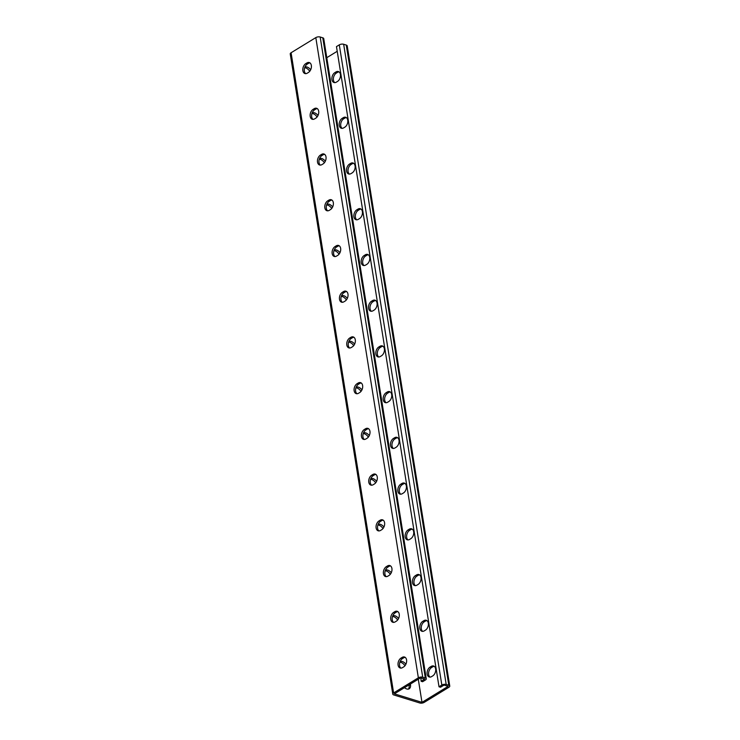 <?xml version="1.0" encoding="UTF-8"?>
<svg xmlns="http://www.w3.org/2000/svg" width="740" height="740" viewBox="0 0 740 740"><rect width="100%" height="100%" fill="white"/><g stroke="black" fill="none" stroke-linecap="round" stroke-linejoin="round"><path stroke-width="1.11" d="M421.115 681.263L422.614 681.716L425.435 679.986A3.117 1.406 -9.1 0 0 426.277 678.802A3.117 1.406 -9.1 0 0 425.324 677.997L422.716 677.193A3.117 1.406 -9.1 0 0 418.359 677.803L393.615 692.945A3.117 1.406 -9.1 0 0 392.783 694.129A3.117 1.406 -9.1 0 0 393.736 694.934L419.83 703A3.117 1.406 170.9 0 0 424.187 702.39L448.921 687.247A3.117 1.406 170.9 0 0 449.763 686.063A3.117 1.406 170.9 0 0 448.81 685.259L446.192 684.454A3.117 1.406 170.9 0 0 441.836 685.055L439.014 686.794L440.504 687.247L444.037 685.083L448.135 686.359L421.985 702.362L394.401 693.833L420.551 677.831L424.658 679.098L421.115 681.263L420.894 677.933M449.763 686.063L347.217 45.871A3.117 1.406 170.9 0 0 346.264 45.066L343.656 44.261A3.117 1.406 170.9 0 0 339.299 44.863L336.469 46.602L439.014 686.794M304.88 67.118A6.484 3.903 -121.5 0 1 310.689 69.754M312.206 112.841A6.484 3.903 -121.5 0 1 318.006 115.477M341.501 295.75A6.484 3.903 -121.5 0 1 347.31 298.396M348.827 341.482A6.484 3.903 -121.5 0 1 354.636 344.118M334.175 250.028A6.484 3.903 -121.5 0 1 339.984 252.664M326.858 204.296A6.484 3.903 -121.5 0 1 332.658 206.932M319.532 158.573A6.484 3.903 -121.5 0 1 325.332 161.209M418.285 679.218L421.985 702.362M405.899 664.215A6.484 3.903 58.5 0 0 400.1 661.579M404.493 687.663A6.484 3.903 58.5 0 0 409.202 688.774A6.484 3.903 58.5 0 0 410.478 684.676L410.376 684.056M398.582 618.492A6.484 3.903 58.5 0 0 392.774 615.846M369.279 435.573A6.484 3.903 58.5 0 0 363.479 432.937M361.953 389.851A6.484 3.903 58.5 0 0 356.153 387.214M376.605 481.305A6.484 3.903 58.5 0 0 370.805 478.669M383.93 527.028A6.484 3.903 58.5 0 0 378.121 524.392M391.257 572.76A6.484 3.903 58.5 0 0 385.447 570.124M304.649 67.738A6.484 3.903 -121.5 0 1 309.746 71.281M311.975 113.47A6.484 3.903 -121.5 0 1 317.072 117.003M341.279 296.379A6.484 3.903 -121.5 0 1 346.366 299.913M348.596 342.111A6.484 3.903 -121.5 0 1 353.692 345.645M333.953 250.657A6.484 3.903 -121.5 0 1 339.04 254.19M326.627 204.924A6.484 3.903 -121.5 0 1 331.714 208.458M319.301 159.202A6.484 3.903 -121.5 0 1 324.397 162.735M408.415 689.079A6.484 3.903 58.5 0 0 409.063 685.545L408.961 684.926M404.965 665.741A6.484 3.903 58.5 0 0 399.868 662.207M397.639 620.009A6.484 3.903 58.5 0 0 392.542 616.476M368.344 437.1A6.484 3.903 58.5 0 0 363.248 433.566M361.018 391.377A6.484 3.903 58.5 0 0 355.921 387.834M375.661 482.832A6.484 3.903 58.5 0 0 370.574 479.298M382.987 528.554A6.484 3.903 58.5 0 0 377.9 525.021M390.313 574.286A6.484 3.903 58.5 0 0 385.226 570.753M326.784 57.683L337.264 51.264M378.806 346.986A5.393 3.561 -72.8 0 0 375.837 352.379A5.393 3.561 -72.8 0 0 377.974 356.902A5.393 3.561 -72.8 0 0 380.323 356.504L381.461 355.811A5.393 3.561 -72.8 0 0 384.421 350.418A5.393 3.561 -72.8 0 0 382.293 345.894A5.393 3.561 -72.8 0 0 379.935 346.302L378.806 346.986L380.295 347.449L381.424 346.755A5.393 3.561 107.2 0 1 382.996 346.255M371.48 301.263A5.393 3.561 -72.8 0 0 368.511 306.647A5.393 3.561 -72.8 0 0 370.647 311.17A5.393 3.561 -72.8 0 0 373.006 310.772L374.135 310.079A5.393 3.561 -72.8 0 0 377.095 304.695A5.393 3.561 -72.8 0 0 374.967 300.172A5.393 3.561 -72.8 0 0 372.608 300.57L371.48 301.263L372.969 301.726L374.098 301.032A5.393 3.561 107.2 0 1 375.67 300.523M364.154 255.531A5.393 3.561 -72.8 0 0 361.185 260.924A5.393 3.561 -72.8 0 0 363.322 265.447A5.393 3.561 -72.8 0 0 365.68 265.05L366.809 264.356A5.393 3.561 -72.8 0 0 369.778 258.963A5.393 3.561 -72.8 0 0 367.641 254.44A5.393 3.561 -72.8 0 0 365.282 254.838L364.154 255.531L365.643 255.994L366.772 255.3A5.393 3.561 107.2 0 1 368.344 254.8M356.828 209.809A5.393 3.561 -72.8 0 0 353.868 215.192A5.393 3.561 -72.8 0 0 355.996 219.715A5.393 3.561 -72.8 0 0 358.354 219.317L359.483 218.624A5.393 3.561 -72.8 0 0 362.452 213.24A5.393 3.561 -72.8 0 0 360.315 208.717A5.393 3.561 -72.8 0 0 357.957 209.115L356.828 209.809L358.317 210.271L359.455 209.577A5.393 3.561 107.2 0 1 361.028 209.069M349.502 164.077A5.393 3.561 -72.8 0 0 346.542 169.469A5.393 3.561 -72.8 0 0 348.67 173.993A5.393 3.561 -72.8 0 0 351.028 173.585L352.157 172.901A5.393 3.561 -72.8 0 0 355.126 167.508A5.393 3.561 -72.8 0 0 352.989 162.985A5.393 3.561 -72.8 0 0 350.64 163.383L349.502 164.077L351 164.539L352.129 163.845A5.393 3.561 107.2 0 1 353.702 163.346M342.185 118.354A5.393 3.561 -72.8 0 0 339.216 123.737A5.393 3.561 -72.8 0 0 341.353 128.261A5.393 3.561 -72.8 0 0 343.702 127.863L344.831 127.169A5.393 3.561 -72.8 0 0 347.8 121.785A5.393 3.561 -72.8 0 0 345.663 117.262A5.393 3.561 -72.8 0 0 343.314 117.66L342.185 118.354L343.675 118.807L344.803 118.123A5.393 3.561 107.2 0 1 346.375 117.614M334.859 72.622A5.393 3.561 -72.8 0 0 331.89 78.015A5.393 3.561 -72.8 0 0 334.027 82.538A5.393 3.561 -72.8 0 0 336.376 82.131L337.514 81.437A5.393 3.561 -72.8 0 0 340.474 76.053A5.393 3.561 -72.8 0 0 338.346 71.53A5.393 3.561 -72.8 0 0 335.988 71.928L334.859 72.622L336.349 73.084L337.477 72.391A5.393 3.561 107.2 0 1 339.05 71.891M387.649 402.227A5.393 3.561 107.2 0 1 385.3 402.625A5.393 3.561 107.2 0 1 383.163 398.111A5.393 3.561 107.2 0 1 386.132 392.718L387.261 392.024A5.393 3.561 107.2 0 1 389.61 391.627A5.393 3.561 107.2 0 1 391.747 396.15A5.393 3.561 107.2 0 1 388.778 401.533L387.649 402.227M394.975 447.959A5.393 3.561 107.2 0 1 392.616 448.357A5.393 3.561 107.2 0 1 390.489 443.834A5.393 3.561 107.2 0 1 393.449 438.45L394.587 437.756A5.393 3.561 107.2 0 1 396.936 437.358A5.393 3.561 107.2 0 1 399.073 441.882A5.393 3.561 107.2 0 1 396.104 447.265L394.975 447.959M402.301 493.682A5.393 3.561 107.2 0 1 399.942 494.089A5.393 3.561 107.2 0 1 397.815 489.566A5.393 3.561 107.2 0 1 400.775 484.173L401.903 483.479A5.393 3.561 107.2 0 1 404.262 483.081A5.393 3.561 107.2 0 1 406.399 487.605A5.393 3.561 107.2 0 1 403.43 492.997L402.301 493.682M409.627 539.414A5.393 3.561 107.2 0 1 407.268 539.812A5.393 3.561 107.2 0 1 405.132 535.288A5.393 3.561 107.2 0 1 408.101 529.905L409.229 529.211A5.393 3.561 107.2 0 1 411.588 528.813A5.393 3.561 107.2 0 1 413.725 533.337A5.393 3.561 107.2 0 1 410.756 538.72L409.627 539.414M416.953 585.146A5.393 3.561 107.2 0 1 414.594 585.543A5.393 3.561 107.2 0 1 412.457 581.02A5.393 3.561 107.2 0 1 415.427 575.627L416.555 574.934A5.393 3.561 107.2 0 1 418.914 574.536A5.393 3.561 107.2 0 1 421.042 579.059A5.393 3.561 107.2 0 1 418.082 584.452L416.953 585.146M424.27 630.869A5.393 3.561 107.2 0 1 421.92 631.266A5.393 3.561 107.2 0 1 419.784 626.743A5.393 3.561 107.2 0 1 422.753 621.36L423.881 620.666A5.393 3.561 107.2 0 1 426.24 620.268A5.393 3.561 107.2 0 1 428.368 624.791A5.393 3.561 107.2 0 1 425.408 630.175L424.27 630.869M431.596 676.601A5.393 3.561 107.2 0 1 429.246 676.998A5.393 3.561 107.2 0 1 427.11 672.475A5.393 3.561 107.2 0 1 430.079 667.082L431.207 666.398A5.393 3.561 107.2 0 1 433.557 665.991A5.393 3.561 107.2 0 1 435.694 670.514A5.393 3.561 107.2 0 1 432.724 675.907L431.596 676.601M378.76 357.004A5.393 3.561 107.2 0 1 377.4 352.259A5.393 3.561 107.2 0 1 380.295 347.449M371.434 311.281A5.393 3.561 107.2 0 1 370.074 306.526A5.393 3.561 107.2 0 1 372.969 301.726M364.108 265.549A5.393 3.561 107.2 0 1 362.748 260.804A5.393 3.561 107.2 0 1 365.643 255.994M356.782 219.826A5.393 3.561 107.2 0 1 355.422 215.072A5.393 3.561 107.2 0 1 358.317 210.271M349.456 174.094A5.393 3.561 107.2 0 1 348.105 169.349A5.393 3.561 107.2 0 1 351 164.539M342.13 128.362A5.393 3.561 107.2 0 1 340.779 123.617A5.393 3.561 107.2 0 1 343.675 118.807M334.813 82.64A5.393 3.561 107.2 0 1 333.453 77.894A5.393 3.561 107.2 0 1 336.349 73.084M390.322 391.987A5.393 3.561 -72.8 0 0 388.75 392.487L387.621 393.18A5.393 3.561 -72.8 0 0 384.726 397.99A5.393 3.561 -72.8 0 0 386.077 402.736M397.648 437.71A5.393 3.561 -72.8 0 0 396.076 438.219L394.947 438.903A5.393 3.561 -72.8 0 0 392.052 443.713A5.393 3.561 -72.8 0 0 393.403 448.459M404.965 483.442A5.393 3.561 -72.8 0 0 403.402 483.941L402.264 484.635A5.393 3.561 -72.8 0 0 399.369 489.445A5.393 3.561 -72.8 0 0 400.729 494.191M412.291 529.165A5.393 3.561 -72.8 0 0 410.719 529.673L409.59 530.367A5.393 3.561 -72.8 0 0 406.695 535.168A5.393 3.561 -72.8 0 0 408.055 539.923M419.617 574.897A5.393 3.561 -72.8 0 0 418.045 575.396L416.916 576.09A5.393 3.561 -72.8 0 0 414.021 580.9A5.393 3.561 -72.8 0 0 415.381 585.645M426.943 620.62A5.393 3.561 -72.8 0 0 425.371 621.128L424.242 621.822A5.393 3.561 -72.8 0 0 421.347 626.623A5.393 3.561 -72.8 0 0 422.707 631.377M434.269 666.351A5.393 3.561 -72.8 0 0 432.697 666.851L431.568 667.545A5.393 3.561 -72.8 0 0 428.673 672.355A5.393 3.561 -72.8 0 0 430.023 677.1M392.783 694.129L290.237 53.937A3.117 1.406 -9.1 0 1 291.079 52.753L315.814 37.611A3.117 1.406 -9.1 0 1 320.17 37L322.779 37.805A3.117 1.406 -9.1 0 1 323.732 38.61L426.277 678.802M353.924 337.264A5.393 3.561 -72.8 0 0 352.351 337.773L351.223 338.467A5.393 3.561 -72.8 0 0 348.327 343.268A5.393 3.561 -72.8 0 0 349.678 348.013M346.598 291.542A5.393 3.561 -72.8 0 0 345.025 292.041L343.897 292.735A5.393 3.561 -72.8 0 0 341.001 297.545A5.393 3.561 -72.8 0 0 342.352 302.29M339.272 245.81A5.393 3.561 -72.8 0 0 337.699 246.318L336.571 247.003A5.393 3.561 -72.8 0 0 333.675 251.813A5.393 3.561 -72.8 0 0 335.035 256.558M331.946 200.078A5.393 3.561 -72.8 0 0 330.373 200.586L329.245 201.28A5.393 3.561 -72.8 0 0 326.349 206.09A5.393 3.561 -72.8 0 0 327.709 210.835M324.62 154.355A5.393 3.561 -72.8 0 0 323.047 154.854L321.918 155.548A5.393 3.561 -72.8 0 0 319.023 160.358A5.393 3.561 -72.8 0 0 320.383 165.103M317.293 108.623A5.393 3.561 -72.8 0 0 315.73 109.132L314.593 109.825A5.393 3.561 -72.8 0 0 311.697 114.626A5.393 3.561 -72.8 0 0 313.057 119.381M309.977 62.9A5.393 3.561 -72.8 0 0 308.404 63.4L307.276 64.093A5.393 3.561 -72.8 0 0 304.381 68.903A5.393 3.561 -72.8 0 0 305.731 73.649M357.004 393.745A5.393 3.561 107.2 0 1 355.644 389A5.393 3.561 107.2 0 1 358.539 384.19L359.677 383.496A5.393 3.561 107.2 0 1 361.24 382.996M364.33 439.477A5.393 3.561 107.2 0 1 362.97 434.722A5.393 3.561 107.2 0 1 365.865 429.921L366.994 429.228A5.393 3.561 107.2 0 1 368.566 428.719M371.656 485.2A5.393 3.561 107.2 0 1 370.296 480.454A5.393 3.561 107.2 0 1 373.191 475.644L374.32 474.951A5.393 3.561 107.2 0 1 375.892 474.451M378.973 530.932A5.393 3.561 107.2 0 1 377.622 526.186A5.393 3.561 107.2 0 1 380.517 521.376L381.646 520.683A5.393 3.561 107.2 0 1 383.218 520.174M386.299 576.654A5.393 3.561 107.2 0 1 384.948 571.909A5.393 3.561 107.2 0 1 387.843 567.099L388.972 566.415A5.393 3.561 107.2 0 1 390.544 565.906M393.625 622.386A5.393 3.561 107.2 0 1 392.274 617.641A5.393 3.561 107.2 0 1 395.169 612.831L396.298 612.137A5.393 3.561 107.2 0 1 397.87 611.638M400.95 668.109A5.393 3.561 107.2 0 1 399.591 663.364A5.393 3.561 107.2 0 1 402.486 658.563L403.624 657.869A5.393 3.561 107.2 0 1 405.187 657.361M349.724 338.004L350.862 337.311A5.393 3.561 107.2 0 1 353.211 336.913A5.393 3.561 107.2 0 1 355.348 341.436A5.393 3.561 107.2 0 1 352.379 346.82L351.25 347.513A5.393 3.561 107.2 0 1 348.892 347.911A5.393 3.561 107.2 0 1 346.764 343.388A5.393 3.561 107.2 0 1 349.724 338.004L351.223 338.467M342.398 292.272L343.536 291.579A5.393 3.561 107.2 0 1 345.885 291.181A5.393 3.561 107.2 0 1 348.022 295.704A5.393 3.561 107.2 0 1 345.053 301.097L343.924 301.781A5.393 3.561 107.2 0 1 341.575 302.188A5.393 3.561 107.2 0 1 339.438 297.665A5.393 3.561 107.2 0 1 342.398 292.272L343.897 292.735M335.081 246.55L336.21 245.856A5.393 3.561 107.2 0 1 338.568 245.458A5.393 3.561 107.2 0 1 340.696 249.981A5.393 3.561 107.2 0 1 337.736 255.365L336.598 256.058A5.393 3.561 107.2 0 1 334.249 256.456A5.393 3.561 107.2 0 1 332.112 251.933A5.393 3.561 107.2 0 1 335.081 246.55L336.571 247.003M327.755 200.817L328.884 200.124A5.393 3.561 107.2 0 1 331.243 199.726A5.393 3.561 107.2 0 1 333.37 204.249A5.393 3.561 107.2 0 1 330.41 209.633L329.282 210.327A5.393 3.561 107.2 0 1 326.923 210.724A5.393 3.561 107.2 0 1 324.786 206.201A5.393 3.561 107.2 0 1 327.755 200.817L329.245 201.28M320.429 155.085L321.558 154.401A5.393 3.561 107.2 0 1 323.917 153.994A5.393 3.561 107.2 0 1 326.053 158.517A5.393 3.561 107.2 0 1 323.084 163.91L321.956 164.604A5.393 3.561 107.2 0 1 319.597 165.001A5.393 3.561 107.2 0 1 317.46 160.478A5.393 3.561 107.2 0 1 320.429 155.085L321.918 155.548M313.103 109.363L314.232 108.669A5.393 3.561 107.2 0 1 316.591 108.271A5.393 3.561 107.2 0 1 318.727 112.794A5.393 3.561 107.2 0 1 315.758 118.178L314.63 118.872A5.393 3.561 107.2 0 1 312.271 119.27A5.393 3.561 107.2 0 1 310.143 114.746A5.393 3.561 107.2 0 1 313.103 109.363L314.593 109.825M305.777 63.631L306.915 62.937A5.393 3.561 107.2 0 1 309.264 62.539A5.393 3.561 107.2 0 1 311.401 67.062A5.393 3.561 107.2 0 1 308.432 72.455L307.304 73.149A5.393 3.561 107.2 0 1 304.945 73.547A5.393 3.561 107.2 0 1 302.817 69.024A5.393 3.561 107.2 0 1 305.777 63.631L307.276 64.093M358.576 393.245L359.705 392.552A5.393 3.561 -72.8 0 0 362.674 387.159A5.393 3.561 -72.8 0 0 360.537 382.636A5.393 3.561 -72.8 0 0 358.179 383.033L357.05 383.727A5.393 3.561 -72.8 0 0 354.09 389.12A5.393 3.561 -72.8 0 0 356.218 393.643A5.393 3.561 -72.8 0 0 358.576 393.245M365.902 438.968L367.031 438.274A5.393 3.561 -72.8 0 0 370 432.891A5.393 3.561 -72.8 0 0 367.863 428.368A5.393 3.561 -72.8 0 0 365.505 428.765L364.376 429.459A5.393 3.561 -72.8 0 0 361.407 434.843A5.393 3.561 -72.8 0 0 363.543 439.366A5.393 3.561 -72.8 0 0 365.902 438.968M373.228 484.7L374.357 484.006A5.393 3.561 -72.8 0 0 377.317 478.613A5.393 3.561 -72.8 0 0 375.189 474.09A5.393 3.561 -72.8 0 0 372.831 474.497L371.702 475.182A5.393 3.561 -72.8 0 0 368.733 480.575A5.393 3.561 -72.8 0 0 370.87 485.098A5.393 3.561 -72.8 0 0 373.228 484.7M380.545 530.423L381.683 529.729A5.393 3.561 -72.8 0 0 384.643 524.346A5.393 3.561 -72.8 0 0 382.515 519.822A5.393 3.561 -72.8 0 0 380.157 520.22L379.028 520.914A5.393 3.561 -72.8 0 0 376.059 526.297A5.393 3.561 -72.8 0 0 378.196 530.821A5.393 3.561 -72.8 0 0 380.545 530.423M387.871 576.155L389 575.461A5.393 3.561 -72.8 0 0 391.969 570.068A5.393 3.561 -72.8 0 0 389.832 565.554A5.393 3.561 -72.8 0 0 387.483 565.952L386.345 566.646A5.393 3.561 -72.8 0 0 383.385 572.029A5.393 3.561 -72.8 0 0 385.522 576.553A5.393 3.561 -72.8 0 0 387.871 576.155M395.197 621.877L396.325 621.193A5.393 3.561 -72.8 0 0 399.295 615.8A5.393 3.561 -72.8 0 0 397.158 611.277A5.393 3.561 -72.8 0 0 394.809 611.675L393.671 612.369A5.393 3.561 -72.8 0 0 390.711 617.761A5.393 3.561 -72.8 0 0 392.838 622.285A5.393 3.561 -72.8 0 0 395.197 621.877M402.523 667.61L403.651 666.916A5.393 3.561 -72.8 0 0 406.621 661.532A5.393 3.561 -72.8 0 0 404.484 657.009A5.393 3.561 -72.8 0 0 402.125 657.407L400.997 658.101A5.393 3.561 -72.8 0 0 398.037 663.484A5.393 3.561 -72.8 0 0 400.164 668.007A5.393 3.561 -72.8 0 0 402.523 667.61M441.836 685.055L339.299 44.863M448.81 685.259L346.264 45.066M446.192 684.454L343.656 44.261M335.988 71.928L337.477 72.391M343.314 117.66L344.803 118.123M350.64 163.383L352.129 163.845M357.957 209.115L359.455 209.577M365.282 254.838L366.772 255.3M372.608 300.57L374.098 301.032M379.935 346.302L381.424 346.755M393.615 692.945L291.079 52.753M418.359 677.803L315.814 37.611M422.716 677.193L320.17 37M425.324 677.997L322.779 37.805M308.404 63.4L306.915 62.937M315.73 109.132L314.232 108.669M323.047 154.854L321.558 154.401M330.373 200.586L328.884 200.124M337.699 246.318L336.21 245.856M345.025 292.041L343.536 291.579M352.351 337.773L350.862 337.311M410.478 684.676L409.063 685.545M430.079 667.082L431.568 667.545M431.207 666.398L432.697 666.851M422.753 621.36L424.242 621.822M423.881 620.666L425.371 621.128M415.427 575.627L416.916 576.09M416.555 574.934L418.045 575.396M408.101 529.905L409.59 530.367M409.229 529.211L410.719 529.673M400.775 484.173L402.264 484.635M401.903 483.479L403.402 483.941M393.449 438.45L394.947 438.903M394.587 437.756L396.076 438.219M386.132 392.718L387.621 393.18M387.261 392.024L388.75 392.487M402.486 658.563L400.997 658.101M403.624 657.869L402.125 657.407M395.169 612.831L393.671 612.369M396.298 612.137L394.809 611.675M387.843 567.099L386.345 566.646M388.972 566.415L387.483 565.952M380.517 521.376L379.028 520.914M381.646 520.683L380.157 520.22M373.191 475.644L371.702 475.182M374.32 474.951L372.831 474.497M365.865 429.921L364.376 429.459M366.994 429.228L365.505 428.765M358.539 384.19L357.05 383.727M359.677 383.496L358.179 383.033"/></g></svg>
